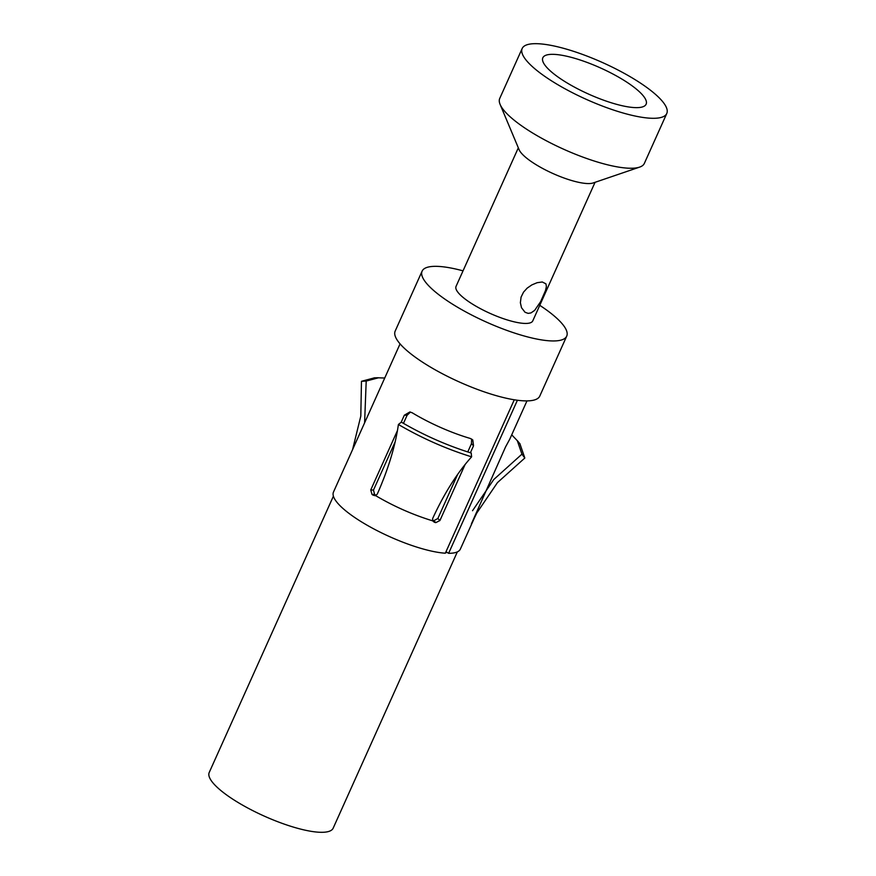 <?xml version="1.0" encoding="UTF-8"?>
<svg xmlns="http://www.w3.org/2000/svg" width="876" height="876" viewBox="0 0 876 876"><rect width="100%" height="100%" fill="white"/><g stroke="black" fill="none" stroke-linecap="round" stroke-linejoin="round"><path stroke-width="1.31" d="M555.077 54.422A56.622 14.366 24.2 0 0 542.54 60.028A56.622 14.366 24.2 0 0 577.339 88.651A56.622 14.366 24.2 0 0 633.885 107.551A56.622 14.366 -155.8 0 0 644.637 105.919A56.622 14.366 -155.8 0 0 618.85 77.285A56.622 14.366 -155.8 0 0 555.077 54.422M539.309 43.8A79.267 20.115 24.2 0 0 522.173 48.498A79.267 20.115 24.2 0 0 565.338 88.969A79.267 20.115 24.2 0 0 649.642 118.172A79.267 20.115 -155.8 0 0 666.778 113.486A79.267 20.115 -155.8 0 0 623.613 73.004A79.267 20.115 -155.8 0 0 539.309 43.8M542.288 281.984L545.945 283.857L546.394 286.551L545.496 290.58L540.667 301.596L534.656 310.378L530.976 312.918L528.173 313.378L525.042 312.272L521.505 307.717L520.377 302.746L521.078 297.117L523.541 292.124L527.199 288.105L531.885 284.886L537.097 282.707L542.288 281.984M595.056 182.307L532.772 320.879A42.059 10.676 -155.8 0 1 523.684 323.375A42.059 10.676 24.2 0 1 478.953 307.87A42.059 10.676 24.2 0 1 456.046 286.397L518.329 147.825M639.633 167.108L593.151 182.964A42.059 10.676 -155.8 0 1 586.548 183.5A42.059 10.676 24.2 0 1 546.635 170.524A42.059 10.676 24.2 0 1 519.107 149.686L500.097 104.397A79.267 20.115 24.2 0 0 551.968 143.675A79.267 20.115 24.2 0 0 627.194 168.126A79.267 20.115 -155.8 0 0 639.633 167.108A79.267 20.115 -155.8 0 0 644.331 163.44L666.778 113.486M539.769 305.33A79.267 20.115 -155.8 0 1 566.717 336.132L539.78 396.083A79.267 20.115 -155.8 0 1 522.633 400.77A79.267 20.115 24.2 0 1 438.329 371.566A79.267 20.115 24.2 0 1 395.175 331.095L422.112 271.144A79.267 20.115 24.2 0 1 439.248 266.457A79.267 20.115 -155.8 0 1 463.043 270.848M566.717 336.132A79.267 20.115 -155.8 0 1 549.58 340.83A79.267 20.115 24.2 0 1 465.276 311.626A79.267 20.115 24.2 0 1 422.112 271.144M474.781 517.103L460.36 549.099A69.565 17.651 -155.8 0 1 448.621 553.325L446.015 551.683M448.621 553.325L517.409 400.255M514.278 399.785L445.326 553.216A69.565 17.651 -155.8 0 1 371.347 527.582A69.565 17.651 -155.8 0 1 333.471 492.071L345.659 464.937M447.417 552.57A67.945 17.246 -155.8 0 1 445.632 552.537M457.338 551.891L333.165 828.181A67.945 17.246 -155.8 0 1 318.481 832.2A67.945 17.246 24.2 0 1 246.222 807.168A67.945 17.246 24.2 0 1 209.222 772.468L333.395 496.188M397.474 430.488L370.745 489.969L372.015 494.458A69.565 17.651 24.2 0 0 373.329 495.279L375.563 495.597L377.293 494.075C388.386 468.879 395.426 445.676 398.405 424.477L401.35 422.133C423.71 435.186 447.001 445.49 471.222 453.023L471.606 456.845C457.141 472.941 444.154 493.516 432.645 518.548L432.624 520.837L434.321 522.238A69.565 17.651 24.2 0 0 435.777 522.644L439.916 520.552L465.134 464.444M374.939 495.717L375.563 495.597C393.795 506.35 412.815 514.76 432.624 520.837M404.351 415.18L401.153 422.287M412.125 412.771L409.88 411.961L404.362 415.191L407.088 415.257M470.39 452.772L473.533 445.764L472.788 439.949L470.313 438.46A69.565 17.651 -155.8 0 1 412.136 412.738M345.648 465.046L400.069 343.863M374.271 377.895L361.47 381.301L366.201 381.06L364.602 422.823M361.47 381.301L360.803 416.089L352.59 449.563M384.717 378.027L378.41 377.808L366.212 381.06M432.547 520.278A64.704 16.425 24.2 0 0 433.894 520.651L437.847 518.504L457.677 474.365M467.751 451.95L471.452 443.716L471.606 439.018M410.45 412.07L407.099 415.268L403.453 423.371M395.185 441.789L373.494 490.056L374.589 494.425A64.704 16.425 24.2 0 0 375.815 495.192L376.143 495.356M373.329 495.279L375.815 495.192M398.405 424.477C421.816 438.164 446.212 448.95 471.606 456.845M522.173 48.498L499.725 98.451A79.267 20.115 24.2 0 0 500.097 104.397M472.525 510.73L493.779 479.511L521.943 454.151L517.322 440.716L511.726 434.825M473.467 519.917L476.851 512.92L497.437 482.632L524.823 458.017L521.943 454.151M524.812 458.017L519.972 443.935M526.969 400.901L509.755 439.194A69.565 17.651 -155.8 0 1 509.427 439.796L505.583 446.859L471.408 523.87A69.565 17.651 24.2 0 0 471.704 523.519L473.347 520.202M435.777 522.644L433.894 520.651M439.916 520.552L437.847 518.504M473.533 445.764L471.452 443.716M370.745 489.969L373.494 490.056M372.015 494.458L374.589 494.425M378.301 377.742L374.161 377.83M517.442 440.759L520.103 443.979"/></g></svg>
